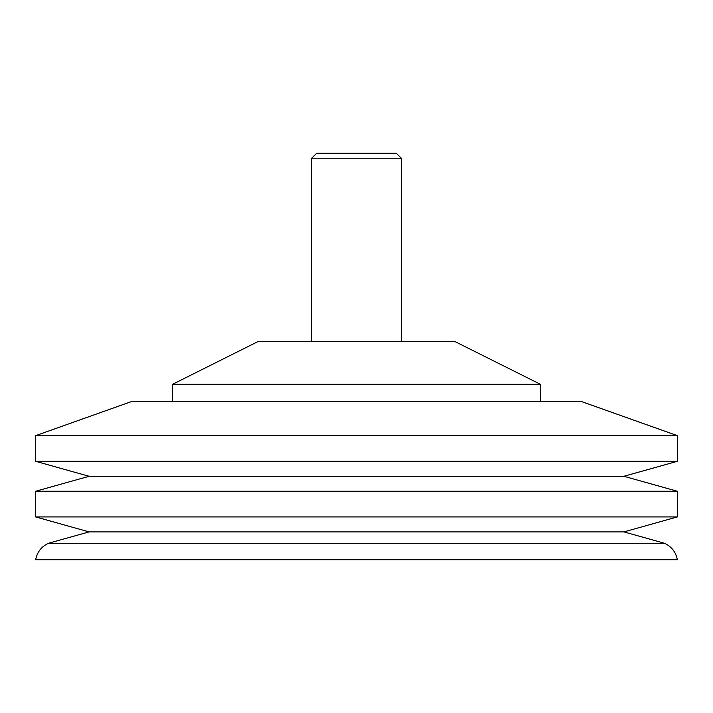 <?xml version="1.0" encoding="UTF-8"?>
<svg xmlns="http://www.w3.org/2000/svg" width="713" height="713" viewBox="0 0 713 713"><rect width="100%" height="100%" fill="white"/><g stroke="black" fill="none" stroke-linecap="round" stroke-linejoin="round"><path stroke-width="1.07" d="M401.321 158.233L396.348 153.295L316.652 153.295L311.679 158.233L401.321 158.233L401.321 341.527M311.679 341.527L311.679 158.233M540.454 384.307L454.894 341.527L258.106 341.527L172.546 384.307L540.454 384.307L540.454 401.419M172.546 401.419L172.546 384.307M677.35 435.643L581.095 401.419L131.905 401.419L35.65 435.643L677.35 435.643L677.35 461.311L35.65 461.311L35.65 435.643M677.35 461.311L623.875 476.284L89.125 476.284L35.65 461.311M623.875 476.284L677.35 491.257L35.65 491.257L89.125 476.284M677.35 491.257L677.35 516.925L35.65 516.925L35.65 491.257M677.35 516.925L623.875 531.898L89.125 531.898L35.65 516.925M623.875 531.898L664.516 543.279L48.484 543.279L89.125 531.898M664.516 543.279C671.566 546.586 675.844 552.067 677.35 559.705L35.65 559.705C37.156 552.067 41.434 546.586 48.484 543.279"/></g></svg>
